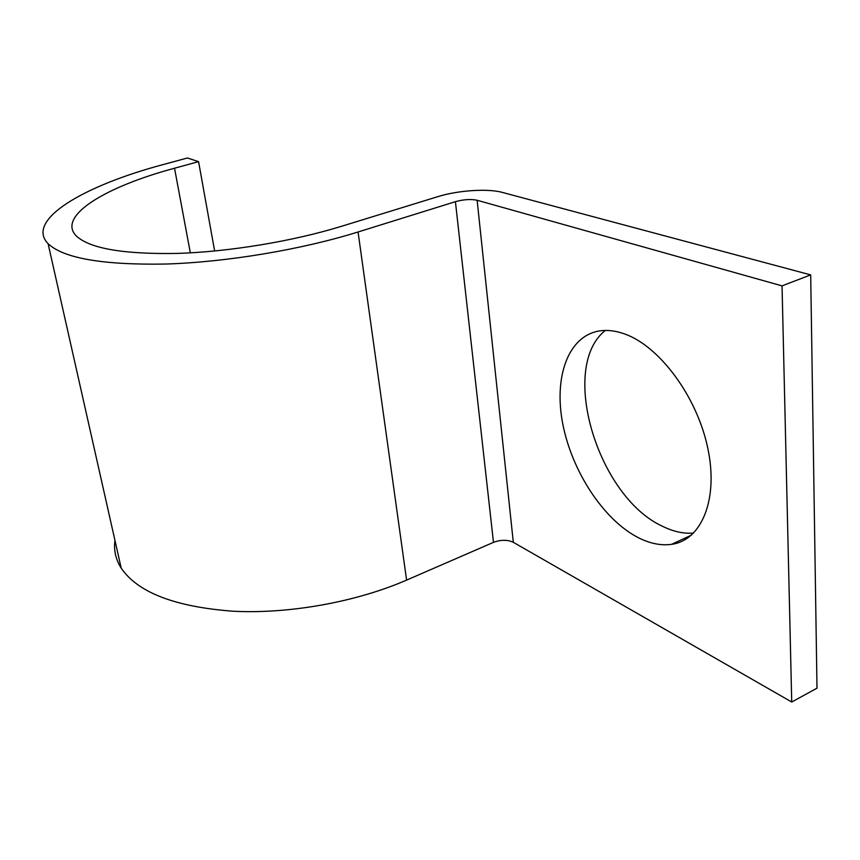 <?xml version="1.0" encoding="UTF-8"?>
<svg xmlns="http://www.w3.org/2000/svg" width="860" height="860" viewBox="0 0 860 860"><rect width="100%" height="100%" fill="white"/><g stroke="black" fill="none" stroke-linecap="round" stroke-linejoin="round"><path stroke-width="1.29" d="M638.034 537.532C649.741 543.531 660.921 545.799 671.574 544.337C701.631 540.381 718.917 499.133 707.608 447.35C696.568 395.611 658.792 345.559 624.124 333.777C615.405 330.724 607.235 329.767 599.624 330.896C567.901 335.884 553.55 377.454 562.859 424.378C572.05 471.344 603.365 519.59 638.034 537.532M693.622 533.092C683.657 533.877 673.316 531.62 662.608 526.331C597.56 496.822 558.667 367.059 605.354 330.433M810.7 274.888L782.041 285.875L791.727 702.018L817 688.183L810.7 274.888L502.272 192.393C487.792 188.329 457.756 190.372 437.901 196.628L341.613 226.266C292.927 241.262 229.448 251.786 177.343 253.421C123.474 254.356 89.806 248.551 76.336 235.984C56.642 216.236 105.178 186.814 174.537 168.227L198.574 161.648L214.634 251.002M782.041 285.875L477.128 200.262C470.871 198.961 463.626 199.423 455.413 201.67L358.061 231.985C301.473 249.626 226.911 262.117 165.851 264.041C102.813 265.116 63.554 258.322 48.096 243.681C25.047 220.181 83.312 185.792 163.647 164.443L187.437 157.982L198.574 161.648M791.727 702.018L513.312 542.294C507.475 539.629 500.864 539.65 493.479 542.359L406.597 580.102C356.255 602 289.25 614.104 233.189 611.234C175.15 606.891 137.815 592.529 121.206 568.148C115.692 559.355 113.617 550.12 114.96 540.435M174.537 168.227L190.329 252.861M358.061 231.985L406.597 580.102M455.413 201.67L493.479 542.359M477.128 200.262L513.312 542.294M691.494 535.092L671.574 544.337M48.096 243.681L121.206 568.148"/></g></svg>
